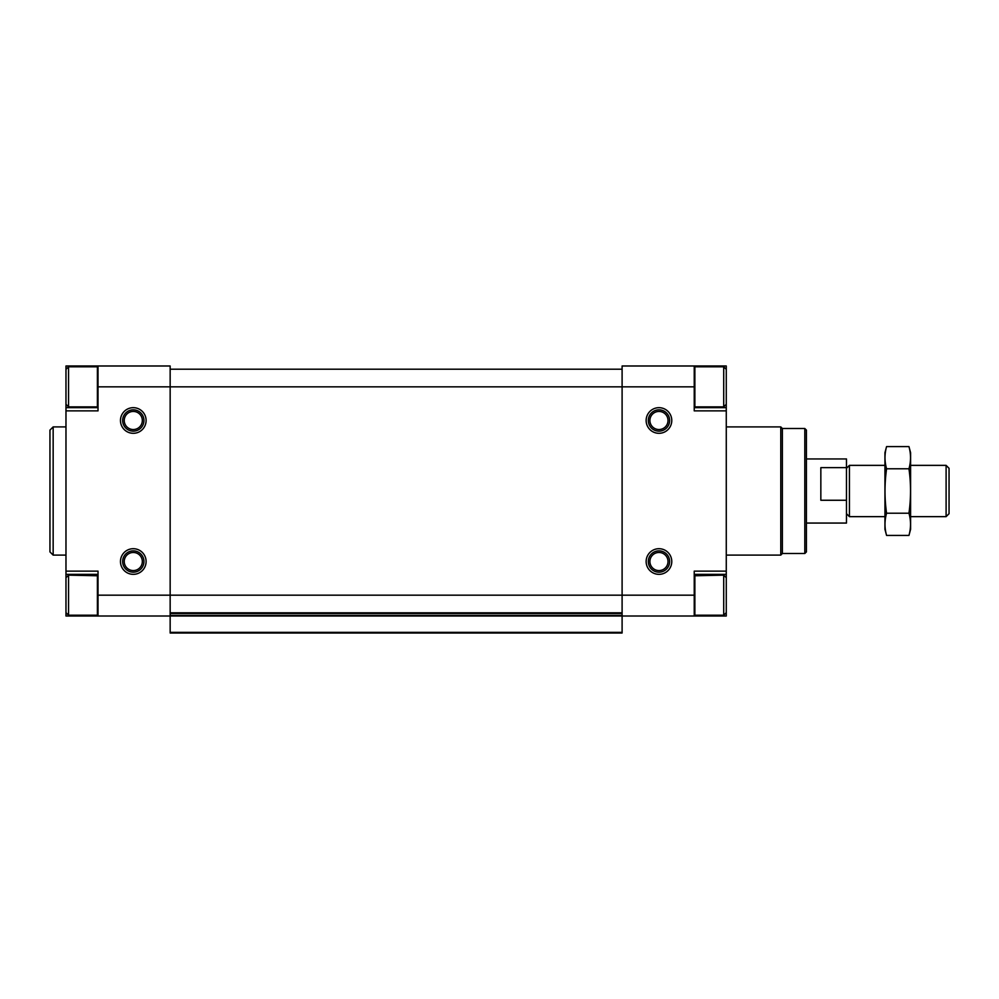 <?xml version="1.0" encoding="UTF-8"?>
<svg xmlns="http://www.w3.org/2000/svg" width="999" height="999" viewBox="0 0 999 999"><rect width="100%" height="100%" fill="white"/><g stroke="black" fill="none" stroke-linecap="round" stroke-linejoin="round"><path stroke-width="1.5" d="M726.273 365.996L694.23 365.996L694.23 386.838L622.102 386.838L622.102 616.008L170.155 616.008L170.155 386.838L98.027 386.838L98.027 365.996L65.971 365.996L170.155 365.996L170.155 386.838L622.102 386.838L622.102 365.996L726.273 365.996L726.273 369.368L723.713 366.795L694.867 366.795L694.23 367.445L694.867 366.795L694.867 406.868L694.23 406.218M646.141 420.492A12.825 12.825 0 0 0 665.371 431.593A12.825 12.825 0 0 0 665.371 409.39A12.825 12.825 0 0 0 646.141 420.492M646.141 561.525A12.825 12.825 0 0 0 665.371 572.627A12.825 12.825 0 0 0 665.371 550.424A12.825 12.825 0 0 0 646.141 561.525M98.027 407.667L65.971 407.667L65.971 571.141L98.027 571.141L98.027 595.179L694.23 595.179L694.23 571.141L726.273 571.141L726.273 577.709L723.713 575.149L694.23 575.786M694.23 407.667L726.273 407.667L726.273 571.141M726.273 410.876L694.23 410.876L694.23 386.838M98.027 595.179L98.027 616.008L726.273 616.008L726.273 577.709M694.23 595.179L694.23 616.008M98.027 616.008L65.971 616.008L65.971 571.141M726.273 407.667L726.273 369.368M694.23 574.35L726.273 574.35M622.102 616.008L622.102 633.004L170.155 633.004L170.155 632.367L622.102 632.367M170.155 369.205L622.102 369.205M170.155 612.812L622.102 612.812M170.155 616.008L170.155 632.367M120.467 420.492A12.825 12.825 0 0 0 139.698 431.593A12.825 12.825 0 0 0 139.698 409.39A12.825 12.825 0 0 0 120.467 420.492M120.467 561.525A12.825 12.825 0 0 0 139.698 572.627A12.825 12.825 0 0 0 139.698 550.424A12.825 12.825 0 0 0 120.467 561.525M98.027 386.838L98.027 410.876L65.971 410.876M65.971 407.667L65.971 369.368L68.544 366.795L68.544 406.868L97.39 406.868L97.39 366.795L98.027 367.445M65.971 365.996L65.971 369.368M98.027 574.35L65.971 574.35M804.807 428.496L804.807 553.508L806.418 551.91L806.418 430.107L804.807 428.496L782.367 428.496L780.768 426.898L726.273 426.898M804.807 553.508L782.367 553.508L782.367 428.496M782.367 553.508L780.768 555.107L780.768 426.898M65.971 555.107L53.159 555.107L53.159 426.898L65.971 426.898M53.159 555.107L49.95 551.91L49.95 430.107L53.159 426.898M726.273 612.649L723.713 615.209L723.713 575.149M726.273 404.295L723.713 406.868L723.713 366.795M97.39 575.149L97.39 615.209L68.544 615.209L68.544 575.149L98.027 575.786M648.314 561.525A10.652 10.652 0 0 0 664.298 570.754A10.652 10.652 0 0 0 664.298 552.297A10.652 10.652 0 0 0 648.314 561.525M122.64 561.525A10.652 10.652 0 0 0 138.611 570.754A10.652 10.652 0 0 0 138.611 552.297A10.652 10.652 0 0 0 122.64 561.525M122.64 420.492A10.652 10.652 0 0 0 138.611 429.72A10.652 10.652 0 0 0 138.611 411.263A10.652 10.652 0 0 0 122.64 420.492M648.314 420.492A10.652 10.652 0 0 0 664.298 429.72A10.652 10.652 0 0 0 664.298 411.263A10.652 10.652 0 0 0 648.314 420.492M806.418 523.064L846.478 523.064L846.478 458.953L806.418 458.953M846.478 500.262L820.841 500.262L820.841 467.644L846.478 467.644M946.103 465.359L946.103 516.645L949.05 513.698L949.05 468.306L946.103 465.359L910.589 465.359M884.939 516.645L849.425 516.645L849.425 465.359L884.939 465.359M886.575 446.59L884.939 452.697L884.939 529.308L886.575 535.427C884.477 528.021 884.477 520.616 886.575 513.211C884.49 498.601 884.49 483.791 886.575 468.793C884.477 461.401 884.477 453.996 886.575 446.59L908.953 446.59C911.051 453.996 911.051 461.401 908.953 468.793C911.051 483.416 911.051 498.214 908.953 513.211C911.051 520.616 911.051 528.021 908.953 535.427L886.575 535.427M886.575 468.793L908.953 468.793M886.575 513.211L908.953 513.211M908.953 446.59L910.589 452.697L910.589 529.308L908.953 535.427M170.155 613.448L622.102 613.448M170.155 615.372L622.102 615.372M723.713 615.209L694.867 615.209L694.867 575.149M649.912 561.525A9.053 9.053 0 0 0 663.486 569.355A9.053 9.053 0 0 0 663.486 553.683A9.053 9.053 0 0 0 649.912 561.525M124.238 561.525A9.053 9.053 0 0 0 137.812 569.355A9.053 9.053 0 0 0 137.812 553.683A9.053 9.053 0 0 0 124.238 561.525M124.238 420.492A9.053 9.053 0 0 0 137.812 428.321A9.053 9.053 0 0 0 137.812 412.649A9.053 9.053 0 0 0 124.238 420.492M649.912 420.492A9.053 9.053 0 0 0 663.486 428.321A9.053 9.053 0 0 0 663.486 412.649A9.053 9.053 0 0 0 649.912 420.492M780.768 555.107L726.273 555.107M694.867 615.209L694.23 614.572M723.713 406.868L694.867 406.868M97.39 615.209L98.027 614.572M65.971 612.649L68.544 615.209M65.971 577.709L68.544 575.149M97.39 406.868L98.027 406.218L97.39 406.868M97.39 366.795L68.544 366.795M65.971 404.295L68.544 406.868M946.103 516.645L910.589 516.645M846.478 513.698L849.425 516.645M846.478 468.306L849.425 465.359"/></g></svg>
